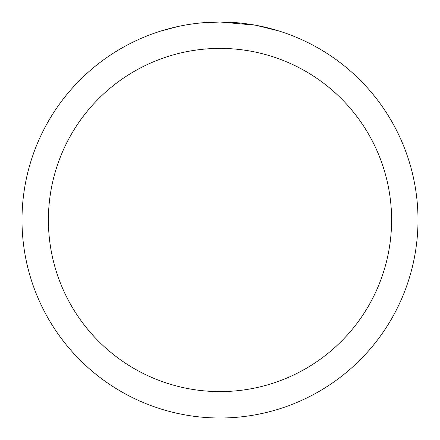 <?xml version="1.0" encoding="UTF-8"?>
<svg xmlns="http://www.w3.org/2000/svg" width="440" height="440" viewBox="0 0 440 440"><rect width="100%" height="100%" fill="white"/><g stroke="black" fill="none" stroke-linecap="round" stroke-linejoin="round"><path stroke-width="0.66" d="M223.949 22.039L226.705 22.116M244.382 23.507L245.218 23.612M255.173 25.151L220 22A198 198 0 0 1 418 220A198 198 0 0 1 220 418A198 198 0 0 1 22 220A198 198 0 0 1 220 22L198.6 23.161M256.108 25.322L278.822 30.943M258.517 25.784L256.146 25.328M220 48.4A171.6 171.6 0 0 1 391.6 220A171.6 171.6 0 0 1 220 391.6A171.6 171.6 0 0 1 48.4 220A171.6 171.6 0 0 1 220 48.4M197.67 23.265L195.256 23.551M161.183 30.943L178.437 26.411M190.399 24.227L194.04 23.711M189.728 24.326L195.256 23.556M205.486 22.534L206.58 22.457"/></g></svg>
